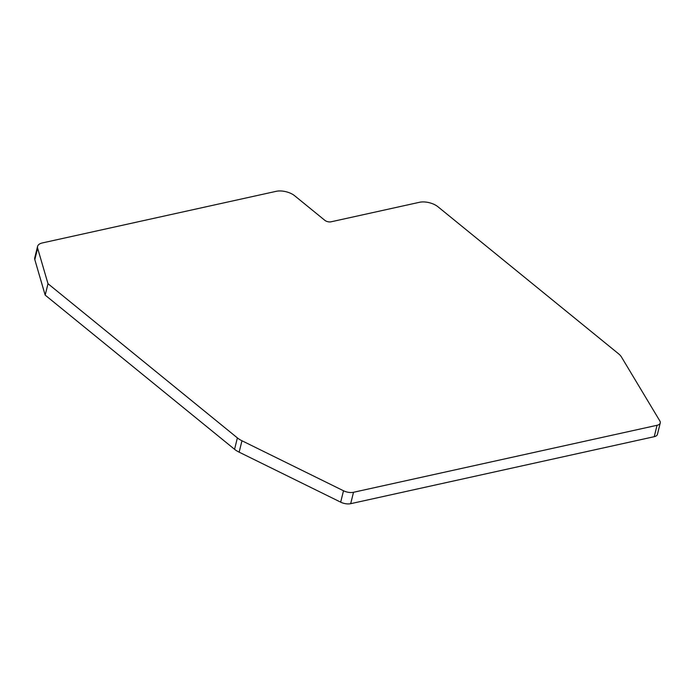<?xml version="1.0" encoding="UTF-8"?>
<svg xmlns="http://www.w3.org/2000/svg" width="695" height="695" viewBox="0 0 695 695"><rect width="100%" height="100%" fill="white"/><g stroke="black" fill="none" stroke-linecap="round" stroke-linejoin="round"><path stroke-width="1.04" d="M37.573 246.412L34.75 257.81A13.413 6.481 -166.1 0 0 34.811 259.635L37.634 248.237A13.413 6.481 -166.1 0 1 37.573 246.412A13.413 6.481 -166.1 0 1 42.36 242.937L276.228 191.316A13.413 6.481 -166.1 0 1 294.671 195.764L324.852 220.341A4.474 2.163 -166.1 0 0 331.002 221.818L419.485 202.288A13.413 6.481 -166.1 0 1 437.919 206.736L618.533 353.772A17.888 8.644 -166.1 0 1 621.46 357.013L659.842 420.935A8.939 4.318 -166.1 0 1 660.25 422.968A8.939 4.318 -166.1 0 1 657.053 425.288L654.238 436.686L350.688 503.684A8.939 4.318 -166.1 0 1 340.68 502.155L343.504 490.757L241.964 440.769A17.888 8.644 -166.1 0 1 237.386 437.893L47.998 283.716L45.175 295.114L234.562 449.3L237.386 437.893M34.811 259.635L45.175 295.114M37.634 248.237L47.998 283.716M340.68 502.155L239.141 452.167A17.888 8.644 -166.1 0 1 234.562 449.3M657.053 425.288L353.503 492.286A8.939 4.318 -166.1 0 1 343.504 490.757M660.25 422.968L657.427 434.366A8.939 4.318 -166.1 0 1 654.238 436.686M239.141 452.167L241.964 440.769M353.503 492.286L350.688 503.684"/></g></svg>
